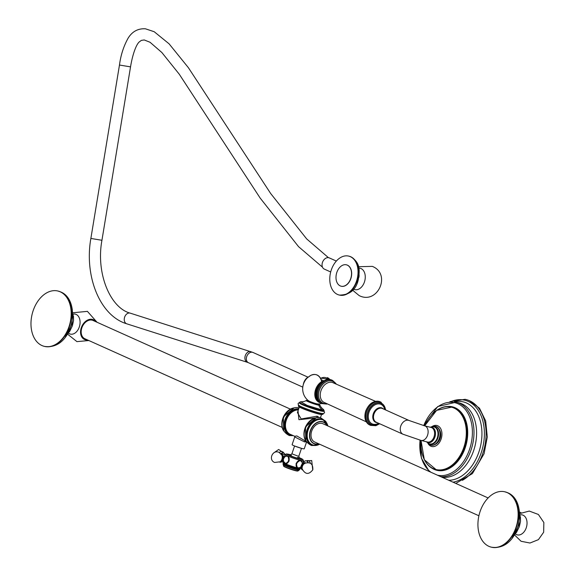<?xml version="1.0" encoding="UTF-8"?>
<svg xmlns="http://www.w3.org/2000/svg" width="576" height="576" viewBox="0 0 576 576"><rect width="100%" height="100%" fill="white"/><g stroke="black" fill="none" stroke-linecap="round" stroke-linejoin="round"><path stroke-width="0.86" d="M449.885 401.681L465.055 399.312A43.063 29.426 104 0 1 482.767 453.492A43.063 29.426 104 0 1 462.362 480.334M427.968 443.412A10.814 7.394 104 0 0 441.115 439.049A10.814 7.394 -76 0 0 440.201 427.853A10.814 7.394 -76 0 0 432.194 426.47M430.092 427.205A7.913 5.407 104 0 1 430.15 427.19A7.913 5.407 104 0 1 432.461 427.442A7.913 5.407 104 0 1 434.894 437.134A7.913 5.407 104 0 1 427.385 442.361A7.913 5.407 104 0 1 426.506 441.821A7.913 5.407 104 0 1 426.456 441.778M377.172 422.633A7.812 5.659 -65.8 0 1 373.298 413.762A7.812 5.659 -65.8 0 1 383.328 408.924M320.321 402.71A11.772 8.532 -65.8 0 1 314.82 393.415A11.772 8.532 -65.8 0 1 321.646 381.629L321.84 382.507M309.514 376.186A13.306 9.086 104 0 1 310.795 375.379A13.306 9.086 104 0 1 316.908 374.998A13.306 9.086 104 0 1 321.646 381.629L321.926 382.025L321.646 381.629M321.934 403.524L318.262 404.071A5.407 0.482 -161.2 0 1 314.482 403.157A5.407 0.482 -161.2 0 1 309.485 401.314A5.407 0.482 -161.2 0 1 308.304 400.68C304.56 397.512 302.681 393.466 302.666 388.562L302.666 388.562A11.772 8.532 114.2 0 1 307.562 377.662L310.795 375.379C316.217 373.118 319.982 375.25 322.085 381.787L322.027 382.529M327.398 377.618A13.306 9.086 104 0 1 329.846 379.469L320.58 378.05M308.628 400.673L308.513 401.011A4.961 0.439 18.8 0 0 311.904 402.617A4.961 0.439 18.8 0 0 317.254 404.208A4.961 0.439 18.8 0 0 317.894 404.208L318.01 403.862M318.557 404.057L319.99 405.223C320.566 406.771 321.782 408.233 323.633 409.594L322.351 410.054L307.195 405.418L300.679 401.782L301.759 401.904M319.046 405.259L319.99 405.223L319.046 405.259C314.906 404.647 302.285 399.658 307.159 400.558L306.23 400.536C304.819 401.422 302.969 401.832 300.679 401.782L299.549 402.322A13.018 1.159 -161.2 0 0 308.455 406.541A13.018 1.159 -161.2 0 0 322.51 410.724A0.598 0.526 -80.4 0 0 322.351 410.054C319.99 407.772 318.888 406.174 319.046 405.259L318.715 404.791C314.878 404.215 303.185 399.593 307.692 400.428L307.159 400.558M323.633 409.594L324.014 411.242A13.018 1.159 18.8 0 1 322.322 411.257A13.018 1.159 -161.2 0 1 308.275 407.066A13.018 1.159 -161.2 0 1 299.369 402.847L299.549 402.322M300.046 402.718C297.842 402.912 297.518 403.855 299.081 405.547A13.018 1.159 -161.2 0 0 309.377 409.896A13.018 1.159 -161.2 0 0 321.588 413.424A13.018 1.159 18.8 0 0 322.603 413.554C324.806 413.352 325.123 412.409 323.561 410.724M299.477 406.577L297.432 412.567L301.176 418.968L317.074 416.189L319.37 417.564M306.31 441.763L304.474 441.893L294.739 436.954L294.653 436.241L290.232 434.304A13.018 9.439 -65.8 0 1 286.344 420.127A13.018 9.439 -65.8 0 1 298.325 409.946M298.015 410.868L298.93 419.71L315.756 417.874M298.67 408.946A13.802 10.001 114.2 0 0 285.17 419.148A13.802 10.001 114.2 0 0 289.116 434.664A13.802 10.001 114.2 0 0 289.404 434.786M282.103 427.363L84.859 338.746A10.015 7.258 -65.8 0 1 82.087 327.233A10.015 7.258 -65.8 0 1 92.174 320.17A10.015 7.258 -65.8 0 1 93.067 320.472L290.311 409.09M87.566 339.962A10.822 7.841 -65.8 0 1 81.295 327.701A10.822 7.841 -65.8 0 1 95.774 321.696M68.342 333.065A10.289 7.027 -76 0 0 79.294 327.01A10.289 7.027 104 0 0 73.037 314.1M73.058 314.554L73.555 320.638L72.382 325.814L69.674 331.394L68.393 332.899M41.933 345.542A28.498 19.469 104 0 1 32.645 312.286A28.498 19.469 104 0 1 57.974 291.031A28.498 19.469 104 0 1 60.228 291.809A28.498 19.469 104 0 1 69.516 325.073A28.498 19.469 104 0 1 44.186 346.327A28.498 19.469 104 0 1 41.933 345.542M306.101 441.432L296.842 435.953L294.682 436.277M319.709 444.254L313.07 445.291A13.802 10.001 -65.8 0 1 311.818 444.859A13.802 10.001 -65.8 0 1 308.002 428.99A13.802 10.001 -65.8 0 1 321.898 419.256A13.802 10.001 -65.8 0 1 323.129 419.681L322.538 419.414A13.802 10.001 -65.8 0 0 321.314 418.99A13.802 10.001 114.2 0 0 307.411 428.731A13.802 10.001 114.2 0 0 311.227 444.593A13.802 10.001 114.2 0 0 311.522 444.715M478.908 515.772L314.69 442.001A10.015 7.258 -65.8 0 1 311.926 430.488A10.015 7.258 -65.8 0 1 322.013 423.418A10.015 7.258 -65.8 0 1 322.906 423.727L488.124 497.952M515.297 533.851A10.289 7.027 104 0 0 526.248 527.803A10.289 7.027 -76 0 0 519.991 514.886M520.013 515.347L520.51 521.431L519.343 526.608L516.629 532.188L515.347 533.693M488.887 546.336A28.498 19.469 104 0 1 479.599 513.079A28.498 19.469 104 0 1 504.929 491.825A28.498 19.469 104 0 1 507.182 492.602A28.498 19.469 104 0 1 516.47 525.859A28.498 19.469 104 0 1 491.141 547.121A28.498 19.469 104 0 1 488.887 546.336M294.739 436.954L292.118 444.665A6.408 0.569 -161.2 0 0 295.61 446.407A6.408 0.569 -161.2 0 0 302.213 448.538A6.408 0.569 18.8 0 0 304.25 448.798L306.533 442.087M300.924 448.193L295.114 446.213M294.574 445.982L291.91 453.809L297.67 456.019L298.829 456.163L301.493 448.344L294.574 445.997M299.866 467.633L297.432 467.921L296.107 463.406L300.146 460.26L302.155 462.298M285.487 456.35L287.993 456.084L289.13 461.009L285.444 463.81L283.918 462.348M300.643 460.368A4.104 2.974 -65.8 0 1 301.378 461.023M297.274 467.842A4.104 2.974 114.2 0 0 298.26 467.964M301.075 468.094L299.506 469.008A8.705 0.778 -161.2 0 1 297.058 468.569A8.705 0.778 -161.2 0 1 283.543 463.572L282.852 462.326A9.49 0.842 -161.2 0 0 284.897 463.579M287.597 455.89A4.104 2.808 -76 0 0 286.762 455.947M285.624 463.846A4.104 2.808 104 0 1 284.904 463.399M285.66 463.666A3.924 2.686 -76 0 0 285.847 463.723A3.924 2.686 -76 0 0 286.697 463.738M288.382 456.394A3.924 2.686 -76 0 0 288.058 456.214A3.924 2.686 -76 0 0 287.748 456.106A3.924 2.686 -76 0 0 287.554 456.07M281.902 454.752A3.823 2.614 104 0 0 281.65 454.709A3.787 2.585 104 0 1 281.837 454.802A3.787 2.585 -76 0 1 283.097 459.13A3.787 2.585 -76 0 1 279.835 462.074M283.55 453.031A3.787 2.743 114.2 0 0 280.843 453.629M306.9 461.052A3.787 2.585 104 0 1 308.124 462.506L306.785 460.886L305.237 460.829L303.905 461.75M296.338 466.927A3.924 2.844 114.2 0 0 297.187 467.611A3.924 2.844 114.2 0 0 297.36 467.683M300.571 460.534A3.924 2.844 114.2 0 0 300.406 460.454A3.924 2.844 114.2 0 0 299.534 460.267M302.393 469.764A3.787 2.743 114.2 0 1 301.586 465.826A3.787 2.743 -65.8 0 1 305.467 462.917M308.578 376.805A8.215 5.954 114.2 0 0 303.35 384.437M330.696 271.966L324.302 269.093A6.127 4.442 114.2 0 1 322.495 262.339A6.127 4.442 114.2 0 1 328.334 257.645A6.127 4.442 -65.8 0 1 329.328 257.911L336.341 261.065M353.592 289.123A11.002 7.517 -76 0 0 353.974 289.318A11.002 7.517 104 0 0 364.421 282.046A11.002 7.517 104 0 0 361.037 268.567A11.002 7.517 -76 0 0 358.826 268.114M359.05 275.674L357.091 283.162M350.338 256.658A20.03 13.687 -76 0 0 348.754 256.111A20.03 13.687 -76 0 0 330.948 271.058A20.03 13.687 -76 0 0 337.478 294.437A20.03 13.687 104 0 0 339.055 294.984A20.03 13.687 104 0 0 356.868 280.044A20.03 13.687 104 0 0 350.338 256.658M341.172 286.222A11.016 7.531 -76 0 0 341.237 286.236A11.016 7.531 -76 0 0 351.036 278.021A11.016 7.531 -76 0 0 347.443 265.162A11.016 7.531 -76 0 0 346.572 264.859A11.016 7.531 -76 0 0 346.5 264.845M340.229 285.898A11.016 7.531 -76 0 0 341.1 286.2A11.016 7.531 -76 0 0 350.892 277.985A11.016 7.531 -76 0 0 347.299 265.126A11.016 7.531 -76 0 0 346.428 264.823A11.016 7.531 -76 0 0 336.636 273.046A11.016 7.531 -76 0 0 340.229 285.898M453.024 482.184A42.084 28.757 -76 0 0 481.147 452.966A42.084 28.757 -76 0 0 478.994 411.53A42.084 28.757 -76 0 0 450.922 401.609M448.805 480.29A40.104 27.403 -76 0 0 478.843 452.138A40.104 27.403 -76 0 0 454.464 401.789M441.778 477.137A38.16 26.071 104 0 0 473.652 450.605A38.16 26.071 -76 0 0 458.899 402.804L456.3 402.156A38.16 26.071 104 0 1 471.053 449.957A38.16 26.071 104 0 1 440.777 476.683M423.72 425.606A37.267 25.466 104 0 1 459 404.251A37.267 25.466 104 0 1 469.519 449.46A37.267 25.466 104 0 1 437.436 475.186M431.05 472.313A37.267 25.466 104 0 1 420.077 440.179M432.13 468.302A32.688 22.334 -76 0 0 465.199 447.804A32.688 22.334 -76 0 0 447.559 406.447M436.298 469.937A32.45 22.176 -76 0 0 436.536 469.994A32.45 22.176 -76 0 0 464.789 447.674A32.45 22.176 -76 0 0 452.246 407.023A32.45 22.176 -76 0 0 452.002 406.966M432.835 413.676A32.45 22.176 104 0 1 451.764 406.908A32.45 22.176 104 0 1 464.306 447.552A32.45 22.176 104 0 1 436.054 469.879A32.45 22.176 104 0 1 422.525 455.011M424.735 425.866A32.134 21.96 104 0 1 455.076 408.586A32.134 21.96 104 0 1 463.831 447.394A32.134 21.96 104 0 1 437.076 469.757A32.134 21.96 104 0 1 421.099 440.446M435.665 426.348A9.698 6.624 104 0 1 435.809 426.377A9.698 6.624 104 0 1 436.572 426.643A9.698 6.624 104 0 1 439.733 437.962A9.698 6.624 104 0 1 431.114 445.19A9.698 6.624 104 0 1 430.978 445.154M430.07 444.859A9.698 6.624 -76 0 0 430.834 445.118L431.114 445.19C439.949 445.975 444.643 432.144 436.68 426.679L435.528 426.305A9.698 6.624 104 0 1 436.291 426.571A9.698 6.624 -76 0 1 439.452 437.89A9.698 6.624 -76 0 1 430.834 445.118L427.133 442.325M427.385 442.534A9.086 6.206 -76 0 0 429.242 444.024A9.086 6.206 -76 0 0 437.868 438.026A9.086 6.206 -76 0 0 435.074 426.895A9.086 6.206 -76 0 0 431.273 426.974M426.506 441.821L428.018 443.045A8.777 5.998 -76 0 0 428.99 443.65A8.777 5.998 -76 0 0 437.328 437.854A8.777 5.998 -76 0 0 434.628 427.097A8.777 5.998 -76 0 0 432.065 426.816L430.15 427.19M434.009 436.867A7.51 5.134 -76 0 0 431.107 427.457L424.642 425.844A7.51 5.134 104 0 1 427.55 435.254A7.51 5.134 104 0 1 421.013 440.424L427.471 442.03A7.51 5.134 104 0 0 434.009 436.867M403.013 434.239L376.25 422.215A7.51 5.443 -65.8 0 1 374.011 414.036A7.51 5.443 -65.8 0 1 382.406 408.514L409.169 420.53A7.51 5.443 114.2 0 0 400.766 426.06A7.51 5.443 114.2 0 0 403.013 434.239L421.013 440.424M378.547 423.245A10.699 7.754 -65.8 0 1 370.181 422.366A10.699 7.754 -65.8 0 1 369.014 412.243A10.699 7.754 -65.8 0 1 377.431 403.97A10.699 7.754 -65.8 0 1 384.703 409.543M379.102 423.497A11.628 8.431 -65.8 0 1 369.569 423.209A11.628 8.431 -65.8 0 1 368.071 411.955A11.628 8.431 -65.8 0 1 377.568 402.905A11.628 8.431 -65.8 0 1 385.258 409.795M379.354 423.612A11.916 8.64 114.2 0 1 369.468 423.504A11.916 8.64 114.2 0 1 367.87 411.905A11.916 8.64 -65.8 0 1 377.69 402.624A11.916 8.64 -65.8 0 1 385.51 409.903M380.138 401.782C373.896 400.162 369.094 403.236 365.724 411.019C363.845 417.636 365.177 422.294 369.713 424.987A12.722 9.216 114.2 0 1 365.918 411.142A12.722 9.216 -65.8 0 1 380.138 401.782L381.024 402.178A12.722 9.216 -65.8 0 0 366.797 411.538A12.722 9.216 114.2 0 0 370.598 425.383L369.713 424.987A12.722 9.216 114.2 0 0 370.166 425.174M366.271 421.812L323.568 402.142A10.836 7.855 -65.8 0 1 320.983 390.686A10.836 7.855 -65.8 0 1 332.41 382.457L375.48 401.321M326.138 403.69A11.966 8.669 -65.8 0 1 319.363 390.118A11.966 8.669 -65.8 0 1 335.275 383.35M331.668 380.009C324.677 378.792 319.874 381.874 317.254 389.246C315.374 395.863 316.706 400.514 321.242 403.214A12.722 9.216 114.2 0 1 317.441 389.362A12.722 9.216 -65.8 0 1 331.668 380.009L332.546 380.405A12.722 9.216 -65.8 0 0 318.326 389.758A12.722 9.216 114.2 0 0 322.121 403.61L321.242 403.214A12.722 9.216 114.2 0 0 321.689 403.394M318.391 400.925A11.002 7.97 -65.8 0 1 320.796 383.263M328.615 379.375A12.78 8.734 -76 0 0 320.738 378.31M318.535 404.057L318.715 404.791M324.202 410.71A13.018 1.159 -161.2 0 1 322.51 410.724M298.627 405.022L298.339 405.871A13.018 1.159 18.8 0 0 307.246 410.09A13.018 1.159 18.8 0 0 321.3 414.274A13.018 1.159 18.8 0 0 322.992 414.266L323.28 413.417M298.548 406.21A12.722 1.13 18.8 0 0 306.986 410.285A12.722 1.13 18.8 0 0 320.954 414.461M317.081 417.629A1.606 1.094 104 0 1 317.074 416.189M292.457 435.305A13.45 9.742 -65.8 0 1 291.254 435.11A13.45 9.742 -65.8 0 1 285.754 420.977A13.45 9.742 -65.8 0 1 298.462 409.536M293.033 435.564A13.802 10.001 -65.8 0 1 290.916 435.341A13.802 10.001 -65.8 0 1 289.692 434.916A13.802 10.001 -65.8 0 1 285.595 419.803A13.802 10.001 -65.8 0 1 298.606 409.118M293.875 407.923A13.802 10.001 114.2 0 0 283.428 416.974A13.802 10.001 114.2 0 0 283.601 430.798M286.682 412.034A13.5 9.785 114.2 0 0 281.894 422.69M44.345 346.363A28.498 19.469 -76 0 0 44.51 346.406A28.498 19.469 -76 0 0 69.84 325.152A28.498 19.469 -76 0 0 60.552 291.895A28.498 19.469 -76 0 0 58.298 291.11A28.498 19.469 -76 0 0 58.14 291.074M315.9 417.881A13.802 10.001 114.2 0 0 305.554 426.917A13.802 10.001 114.2 0 0 305.669 440.654M327.917 425.981L323.129 419.681A13.802 10.001 -65.8 0 1 327.852 425.952M319.644 444.226A13.802 10.001 -65.8 0 1 313.099 445.298M319.572 444.19A13.5 9.785 -65.8 0 1 313.358 445.097A13.5 9.785 -65.8 0 1 308.124 429.984A13.5 9.785 -65.8 0 1 322.027 419.638A13.5 9.785 -65.8 0 1 327.78 425.916M318.758 443.83A11.837 8.575 -65.8 0 1 315.54 444.103A11.837 8.575 -65.8 0 1 314.899 443.981A11.837 8.575 -65.8 0 1 310.313 430.726A11.837 8.575 -65.8 0 1 322.495 421.661A11.837 8.575 -65.8 0 1 325.037 422.964A11.837 8.575 -65.8 0 1 326.966 425.556M318.614 443.758A11.635 8.431 -65.8 0 1 315.065 443.837A11.635 8.431 -65.8 0 1 310.55 430.805A11.635 8.431 -65.8 0 1 322.531 421.891A11.635 8.431 -65.8 0 1 326.822 425.491M491.299 547.157A28.498 19.469 -76 0 0 491.465 547.2A28.498 19.469 -76 0 0 516.794 525.946A28.498 19.469 -76 0 0 507.506 492.682A28.498 19.469 -76 0 0 505.26 491.904A28.498 19.469 -76 0 0 505.094 491.868M305.266 441.058A1.202 0.821 -76 0 0 304.474 441.893M290.426 455.054A5.594 0.497 18.8 0 0 291.211 456.012A5.594 0.497 18.8 0 0 298.267 458.395M300.744 460.404A9.518 0.85 -161.2 0 0 303.487 460.692L302.969 459.583L298.894 457.546A8.294 0.734 -161.2 0 1 299.959 459.158A8.294 0.734 -161.2 0 1 288.878 455.35A8.294 0.734 -161.2 0 1 289.541 454.471A8.294 0.734 -161.2 0 1 291.01 454.867L289.433 454.435C284.141 453.571 287.482 453.931 285.466 454.558L284.033 456.919M300.146 460.26A9.518 0.85 -161.2 0 1 287.993 456.084M287.467 455.846A9.518 0.85 -161.2 0 1 285.466 454.558M297.547 467.971A9.49 0.842 -161.2 0 1 285.35 463.781M300.816 468.439A9.49 0.842 -161.2 0 1 298.058 468.101M286.114 456.12A3.924 2.686 104 0 1 287.374 456.012A3.924 2.686 104 0 1 287.683 456.12A3.924 2.686 104 0 1 288.958 460.699A3.924 2.686 104 0 1 285.473 463.63A3.924 2.686 104 0 1 285.163 463.522M285.034 463.457A3.924 2.686 104 0 1 284.414 462.946M283.997 458.093A3.737 2.556 104 0 1 287.309 456.214A3.737 2.556 104 0 1 288.454 460.8A3.737 2.556 104 0 1 284.904 463.27A3.737 2.556 104 0 1 283.471 460.21M279.806 462.089A3.823 2.614 -76 0 0 283.392 459.497A3.823 2.614 -76 0 0 282.204 454.853M281.779 454.954A3.622 2.477 104 0 1 281.786 454.954A3.622 2.477 -76 0 1 283.025 458.978A3.622 2.477 -76 0 1 280.037 461.938M281.11 461.11A3.362 2.297 -76 0 0 282.341 456.185L281.887 455.177A4.514 3.082 -76 0 1 280.238 461.794L281.11 461.11M283.363 463.277L283.104 463.543A8.863 0.792 18.8 0 0 287.762 465.919A8.863 0.792 18.8 0 0 297.05 468.929A8.863 0.792 -161.2 0 0 299.873 469.253L299.83 468.878M299.873 469.253L299.174 470.081A8.582 0.763 -161.2 0 1 296.597 469.663A8.582 0.763 18.8 0 1 288.382 467.042A8.582 0.763 18.8 0 1 283.147 464.63L284.026 466.538C286.308 467.784 290.11 469.174 295.438 470.686L298.159 470.837A7.747 0.691 -161.2 0 1 295.697 470.52A7.747 0.691 -161.2 0 1 287.77 467.964A7.747 0.691 -161.2 0 1 283.493 465.847M295.416 470.678A7.43 0.662 -161.2 0 1 287.474 468.094A7.43 0.662 -161.2 0 1 283.759 466.142M297.763 470.909A7.43 0.662 -161.2 0 1 295.466 470.693M285.221 454.882A3.823 2.772 114.2 0 0 281.03 453.838M283.766 452.981A4.514 3.269 114.2 0 0 279.259 452.477M306.562 460.93A3.823 2.614 104 0 1 307.822 462.485M310.298 463.183A4.514 3.082 104 0 0 308.657 460.75A4.514 3.082 -76 0 0 306.662 460.836L311.702 460.541L312.746 469.973M298.98 467.878A3.924 2.844 -65.8 0 1 297.518 467.762A3.924 2.844 -65.8 0 1 296.345 463.486A3.924 2.844 -65.8 0 1 300.737 460.598A3.924 2.844 -65.8 0 1 301.795 461.621M301.01 466.747A3.737 2.707 -65.8 0 1 297.518 467.51A3.737 2.707 -65.8 0 1 296.762 463.644A3.737 2.707 -65.8 0 1 299.88 460.728A3.737 2.707 -65.8 0 1 302.299 463.111L301.788 461.513L300.406 460.454M305.561 462.881A3.823 2.772 -65.8 0 0 301.248 465.674A3.823 2.772 114.2 0 0 302.422 469.858M302.306 469.49A3.622 2.628 114.2 0 1 301.702 465.854A3.622 2.628 -65.8 0 1 305.208 463.032M304.675 463.327L303.883 463.824A3.362 2.434 -65.8 0 0 302.206 466.042A3.362 2.434 114.2 0 0 302.018 467.971L302.177 468.9A4.514 3.269 114.2 0 1 302.429 466.301A4.514 3.269 -65.8 0 1 304.675 463.327C310.37 461.722 313.092 463.867 312.826 469.764C308.851 474.883 305.302 474.595 302.177 468.9M302.767 387.115L248.393 362.686A5.609 4.068 -65.8 0 1 246.744 356.508A5.609 4.068 -65.8 0 1 252.079 352.21A5.609 4.068 -65.8 0 1 252.986 352.454L130.241 313.15C110.477 308.074 95.746 273.643 101.938 240.278L130.536 66.866L119.47 65.038L90.871 238.45L101.938 240.278M248.393 362.686L247.471 362.34A5.609 4.118 -72.3 0 1 245.138 356.141A5.609 4.118 -72.3 0 1 250.286 351.526A5.609 4.118 -72.3 0 1 250.884 351.648M247.471 362.34L126.828 323.834A5.609 4.118 -72.3 0 1 124.488 317.635A5.609 4.118 -72.3 0 1 129.643 313.02A5.609 4.118 -72.3 0 1 130.241 313.15M348.962 256.169A20.03 13.687 104 0 1 349.178 256.219A20.03 13.687 104 0 1 350.762 256.766A20.03 13.687 104 0 1 357.293 280.145A20.03 13.687 104 0 1 339.487 295.092A20.03 13.687 104 0 1 339.271 295.034M455.782 483.422L472.392 473.616L484.063 453.766L487.289 436.997L485.683 420.962L479.47 408.204L469.534 400.73M429.271 471.514L421.409 458.158L419.99 440.158M456.3 402.156L437.753 406.534L423.634 425.578M421.042 440.431L424.31 459.72L436.536 469.994M452.246 407.023L436.622 410.357L424.678 425.851M430.949 427.039L432.317 426.434L435.528 426.305M409.169 420.53L424.642 425.844M379.685 423.756L375.876 425.7L370.598 425.383M381.024 402.178L385.841 410.054M326.786 404.071L322.121 403.61M332.546 380.405L335.988 383.58M323.82 380.794L321.502 379.886M307.562 377.662C304.495 380.65 302.861 384.286 302.666 388.562M298.339 405.871L298.915 406.742C299.311 407.65 315.994 413.834 321.005 414.475L322.992 414.266M321.516 414.554L320.436 417.73M293.069 435.578L289.116 434.664M293.249 435.658L289.368 435.557C272.909 427.406 287.748 404.604 298.548 407.851L298.994 407.974M283.694 430.978L283.342 416.938L294.07 407.873M67.586 334.159L76.932 341.626L88.841 340.538M72.922 312.761L87.408 311.364L97.049 322.265M73.555 320.638L73.462 316.109M65.347 337.039L72.094 323.921L72.302 309.168M57.974 291.031L60.905 292.018C81.929 300.643 73.267 350.683 44.51 346.406L44.186 346.327M69.674 331.394L68.184 333.238M316.109 417.823L305.467 426.874L305.77 440.842M326.326 422.366L325.606 421.2L320.659 417.78C309.859 414.533 295.013 437.342 311.472 445.493L315.95 445.464M311.227 444.593L313.07 445.291M325.037 422.964L326.981 425.556M318.773 443.83L315.54 444.103M519.689 512.136L521.186 512.806M514.541 534.953L521.071 541.274L529.985 543.024L538.423 539.647L543.658 532.231L543.852 522.518L538.394 514.469L529.279 511.063L519.876 513.554M515.138 534.031L516.629 532.188M512.309 537.833L519.048 524.714L519.257 509.962M504.929 491.825L507.866 492.811C528.883 501.43 520.222 551.477 491.465 547.2L491.141 547.121M520.51 521.431L520.416 516.902M291.91 453.809L290.268 455.062L291.384 455.285M303.487 460.692L303.25 463.09M282.888 461.246L282.852 462.326M285.847 463.723L283.615 461.563M287.748 456.106L286.099 456.062L284.76 456.962M284.702 457.07L283.428 456.552M282.24 461.297L283.666 461.57M281.57 454.572L282.096 454.73C284.846 458.143 283.99 460.606 279.526 462.11M281.887 455.177L279.122 452.412C272.75 449.215 267.991 459.835 274.608 462.463L280.238 461.794M283.104 463.543L283.147 464.63M299.174 470.081L298.159 470.837M285.228 454.867L280.836 453.614M283.838 453.01L278.676 449.496L273.557 453.024M303.012 461.628L303.869 461.851M297.187 467.611L298.901 467.95L300.442 467.266M301.01 466.718L300.24 467.266L301.147 467.669M303.077 463.378L302.17 462.967L302.27 463.91M302.472 469.987L301.248 465.682L305.69 462.83M297.554 457.33L299.369 458.158L298.829 456.163M307.951 377.15L252.986 352.454M126.828 323.834C99.785 315.828 84.161 275.998 90.871 238.45M328.435 257.652L306.691 238.932L270.634 193.464L188.374 67.666L169.092 43.834L154.21 31.723L145.433 28.8C138.11 28.368 132.372 31.421 128.232 37.966C123.674 46.073 120.758 55.094 119.47 65.038M130.536 66.866C132.79 53.057 136.714 43.704 139.514 41.731L141.358 40.392L144.223 39.953L150.07 42.278L161.878 52.538L179.28 74.232L260.136 198.029L298.562 246.665L322.488 267.17M352.649 290.218L359.194 295.618C377.654 304.985 391.586 273.953 372.326 266.378L358.517 266.71M358.985 277.229L359.136 274.853M339.055 294.984L339.487 295.092C349.927 294.948 356.22 289.699 358.366 279.346C359.597 270.77 360.785 263.232 350.993 256.846L348.754 256.111"/></g></svg>
